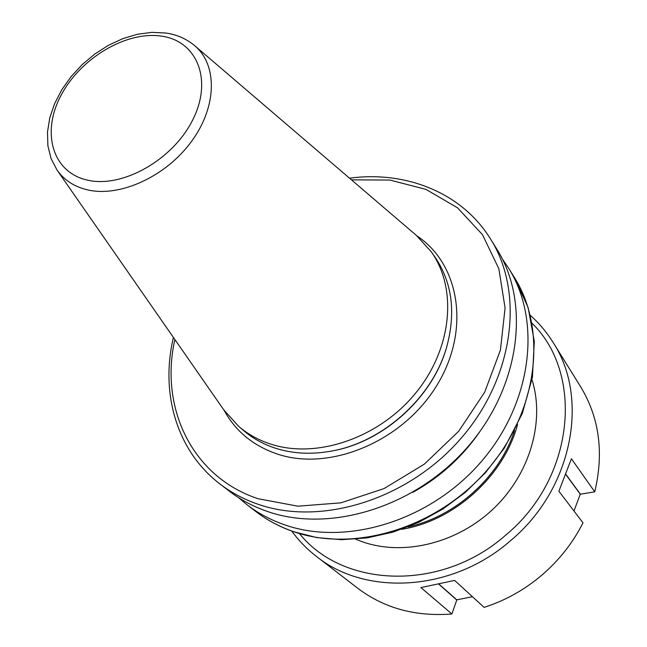 <?xml version="1.0" encoding="UTF-8"?>
<svg xmlns="http://www.w3.org/2000/svg" width="647" height="647" viewBox="0 0 647 647"><rect width="100%" height="100%" fill="white"/><g stroke="black" fill="none" stroke-linecap="round" stroke-linejoin="round"><path stroke-width="0.97" d="M532.052 323.265C584.079 373.723 574.892 478.133 505.647 535.19C441.254 592.191 342.837 587.913 299.48 533.597M530.314 315.348C539.097 323.16 546.65 332.137 552.991 342.279C589.708 397.808 572.805 488.995 510.467 540.746C452.366 591.779 365.684 596.364 316.31 556.331C306.848 549.012 298.671 540.593 291.781 531.074M438.981 584.306L456.766 600.028L451.897 613.987C415.463 616.801 384.027 608.188 357.597 588.147L316.31 556.331M451.897 613.987L420.906 587.581L454.639 580.424L484.11 607.379C505.25 600.602 524.523 589.838 541.927 575.078C559.226 560.181 572.918 542.768 583.02 522.825L558.895 491.21L571.406 458.747L594.747 491.825L580.262 494.219L573.978 510.976M472.423 596.696L456.782 599.842L439.167 584.265M552.991 342.279L580.513 386.558C599.34 417.558 604.08 452.649 594.747 491.825M531.988 379.692C545.033 420.914 530.289 473.321 494.009 508.202C457.752 543.108 404.278 556.226 362.951 541.992L355.632 539.186M580.262 494.219L565.874 474.574M580.44 494.243L565.939 474.413M401.569 529.327C454.226 520.997 504.021 475.966 517.576 424.408M408.022 526.917C455.585 516.613 499.516 476.888 514.535 430.587M57.057 170.08L223.708 409.769L238.589 426.284L243.409 430.425C252.775 438.456 263.677 444.457 276.115 448.42C293.544 453.838 312.242 454.679 332.234 450.935C383.259 441.78 432.301 397.42 446.527 347.568C456.095 312.776 452.253 282.634 435.019 257.134L431.379 251.934L416.442 235.468L194.65 45.646C186.571 38.877 176.987 34.671 165.899 33.029L151.924 32.35L137.399 34.267L122.744 38.658L108.389 45.33L94.737 54.065L82.185 64.595L71.097 76.597L61.813 89.723L54.631 103.601L49.787 117.835L47.49 132.028L47.886 145.769L51.073 158.612L57.057 170.08C64.134 180.165 74.324 186.773 87.628 189.903C120.091 197.481 166.028 176.461 191.488 141.467C217.166 106.553 217.651 64.87 194.65 45.646M238.589 426.284C247.987 434.347 258.929 440.364 271.433 444.327C317.151 458.998 378.948 437.954 415.447 393.344C452.132 348.854 457.575 288.821 431.379 251.934M412.867 492.31C439.806 477.373 462.055 457.251 479.621 431.937M238.5 497.608L246.976 504.725C258.08 513.257 270.575 519.937 284.454 524.766C345.951 546.537 430.158 521.134 481.15 461.772C532.368 402.555 541.709 320.564 508.591 268.133L502.355 258.986M173.42 337.443C160.213 392.672 176.429 450.781 219.964 483.98L229.386 491.21C240.627 499.848 253.292 506.593 267.397 511.462C329.849 533.395 415.851 507.159 468.121 446.438C520.625 385.863 530.443 302.343 496.904 249.273L490.652 239.18C461.982 192.539 405.782 170.582 349.517 178.184M174.884 339.546C159.469 406.963 191.496 476.75 258.177 498.74L297.943 506.189L340.904 502.84L384.1 488.55L424.375 464.109L458.739 431.193L484.668 392.236L500.398 350.164L505.097 308.029L498.837 268.731L482.5 234.707L457.599 207.857L426.049 189.425L389.947 180.052L351.458 179.85M224.129 410.376C235.726 431.517 253.681 446.147 278 454.275C330.334 471.534 402.571 441.416 436.507 385.952C470.895 330.682 459.96 264.324 417 235.945M332.234 450.935L332.784 450.838C383.501 441.731 432.228 397.654 446.373 348.11L446.527 347.568M87.547 180.149C122.582 188.414 173.436 159.534 192.943 119.452C212.976 79.468 196.825 40.898 161.451 36.135C126.327 30.797 80.568 58.101 61.085 95.271C41.133 132.32 52.197 172.474 87.547 180.149M219.964 483.98C231.278 492.666 244.04 499.452 258.258 504.328C321.219 526.351 408.176 499.67 461.133 438.213C514.333 376.91 524.41 292.581 490.652 239.18M246.976 504.725L255.824 511.526C266.855 519.994 279.261 526.642 293.026 531.454C354.038 553.145 437.332 528.138 487.684 469.463C538.255 410.934 547.362 329.719 514.47 277.62L508.591 268.133M255.824 511.526C266.96 520.075 279.464 526.771 293.334 531.624L316.715 537.568L341.559 539.695L367.253 537.875L393.158 532.077L418.601 522.388L442.896 509.027L465.387 492.318L485.476 472.706L504.337 448.104L522.307 413.473L532.416 377.241L534.317 341.349L528.138 307.608L514.47 277.62"/></g></svg>

